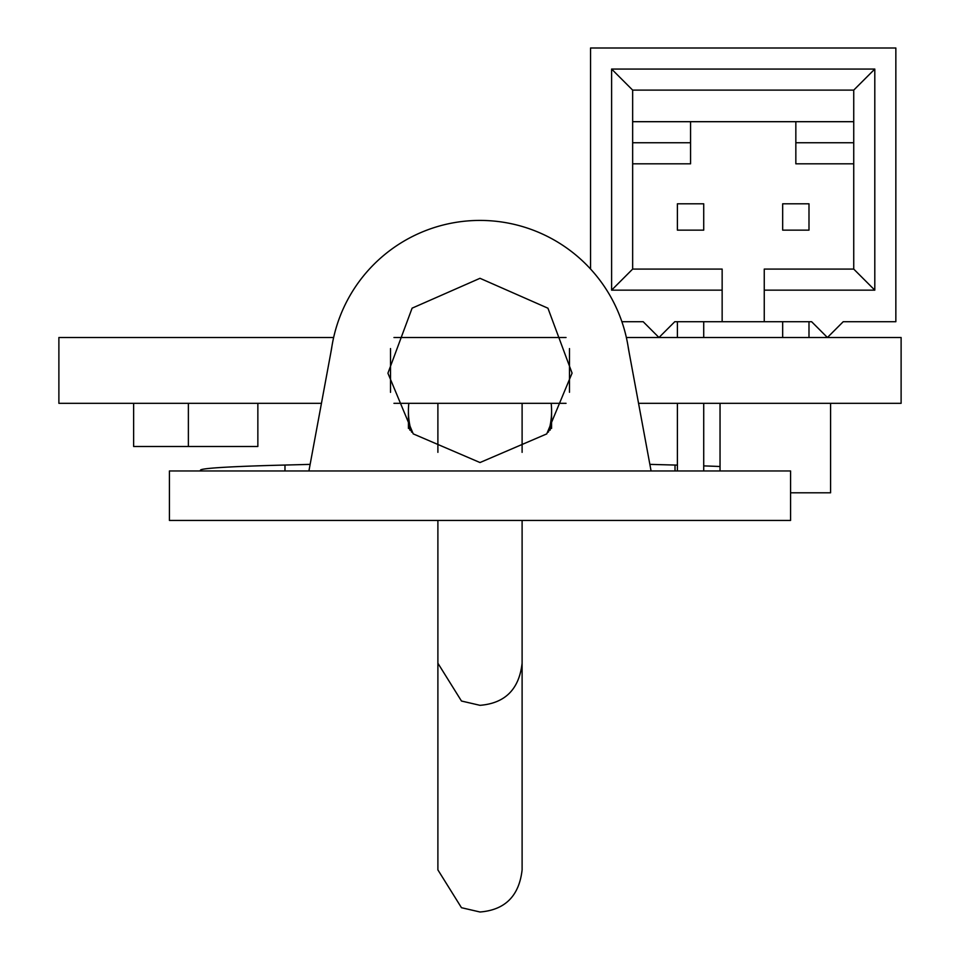 <?xml version="1.0" encoding="UTF-8"?>
<svg xmlns="http://www.w3.org/2000/svg" width="960" height="960" viewBox="0 0 960 960"><rect width="100%" height="100%" fill="white"/><g stroke="black" fill="none" stroke-linecap="round" stroke-linejoin="round"><path stroke-width="1.44" d="M480 278.304L412.104 308.16L387.924 373.212L413.232 433.884L480 462.54L546.756 433.896L572.076 373.128L547.944 308.208L480 278.304M651.084 470.964L628.476 348.948A150.024 150.024 0 0 0 331.524 348.948L308.916 470.964M169.428 470.964L790.572 470.964L790.572 520.44L169.428 520.44L169.428 470.964M321.456 403.32L58.884 403.32L58.884 337.512L333.624 337.512M626.376 337.512L901.116 337.512L901.116 403.32L638.544 403.32M566.04 403.32L393.96 403.32M566.04 337.512L393.96 337.512M390.516 348.564L390.516 392.34M569.484 348.576L569.484 392.28M790.572 492.804L830.58 492.804L830.58 403.32M720.036 470.964L720.036 403.32M257.856 403.32L257.856 446.484L188.376 446.484L188.376 403.32M188.376 446.484L133.632 446.484L133.632 403.32M437.892 452.34L437.892 403.32M522.108 452.352L522.108 403.32M808.992 321.72L808.992 337.512M782.676 321.72L782.676 337.512M703.716 321.72L703.716 337.512M703.716 403.32L703.716 470.964M677.4 321.72L677.4 337.512M677.4 403.32L677.4 470.964M808.992 203.808L808.992 230.136L782.676 230.136L782.676 203.808L808.992 203.808M703.716 230.136L703.716 203.808L677.4 203.808L677.4 230.136L703.716 230.136M590.544 268.992L590.544 48L895.848 48L895.848 321.72L843.216 321.72L827.424 337.512L811.632 321.72L722.148 321.72L722.148 269.088L632.652 269.088L611.604 290.148L611.604 69.06L874.8 69.06L874.8 290.148L764.256 290.148L764.256 321.72M853.74 163.812L795.84 163.812L795.84 142.752L853.74 142.752M632.652 142.752L690.564 142.752L690.564 163.812L632.652 163.812M632.652 269.088L632.652 90.108L853.74 90.108L853.74 269.088L764.256 269.088L764.256 290.148M722.148 321.72L674.772 321.72L658.98 337.512L643.188 321.72L621.9 321.72M853.74 121.692L795.84 121.692L795.84 142.752M795.84 121.692L632.652 121.692M690.564 142.752L690.564 121.692M722.148 290.148L611.604 290.148M632.652 90.108L611.604 69.06M853.74 90.108L874.8 69.06M853.74 269.088L874.8 290.148M411.6 432.132A71.592 71.568 180 0 1 408.828 403.32M409.92 430.212A71.592 71.568 180 0 1 408.408 415.56L408.408 410.988M200.484 470.964L200.484 470.196A279.516 7.176 0 0 1 284.976 465.048A415.848 10.668 180 0 0 310.14 464.364M649.86 464.364A415.848 10.668 180 0 0 675.024 465.048A279.516 7.176 0 0 1 677.4 465.108M703.716 465.888A279.516 7.176 0 0 1 720.036 466.512M551.172 403.32A71.592 71.568 180 0 1 551.592 410.988L551.592 415.584A71.592 71.568 180 0 1 550.08 430.212M551.592 410.988A71.592 71.568 180 0 1 548.4 432.12M284.976 465.048L284.976 470.964M675.024 465.048L675.024 470.964M629.244 353.064L628.104 346.464M331.896 346.464L330.756 353.064M522.108 520.44L522.108 663.216C519.144 689.256 505.104 703.296 480 705.324L461.472 701.028L437.892 663.216L437.892 520.44M437.892 663.216L437.892 869.892L461.472 907.704L480 912C505.104 909.972 519.144 895.932 522.108 869.892L522.108 663.216M522.108 661.68L522.108 568.428M437.892 801.276L437.892 869.892M408.432 417.348L408.432 428.424M551.568 428.412L551.568 417.348"/></g></svg>
